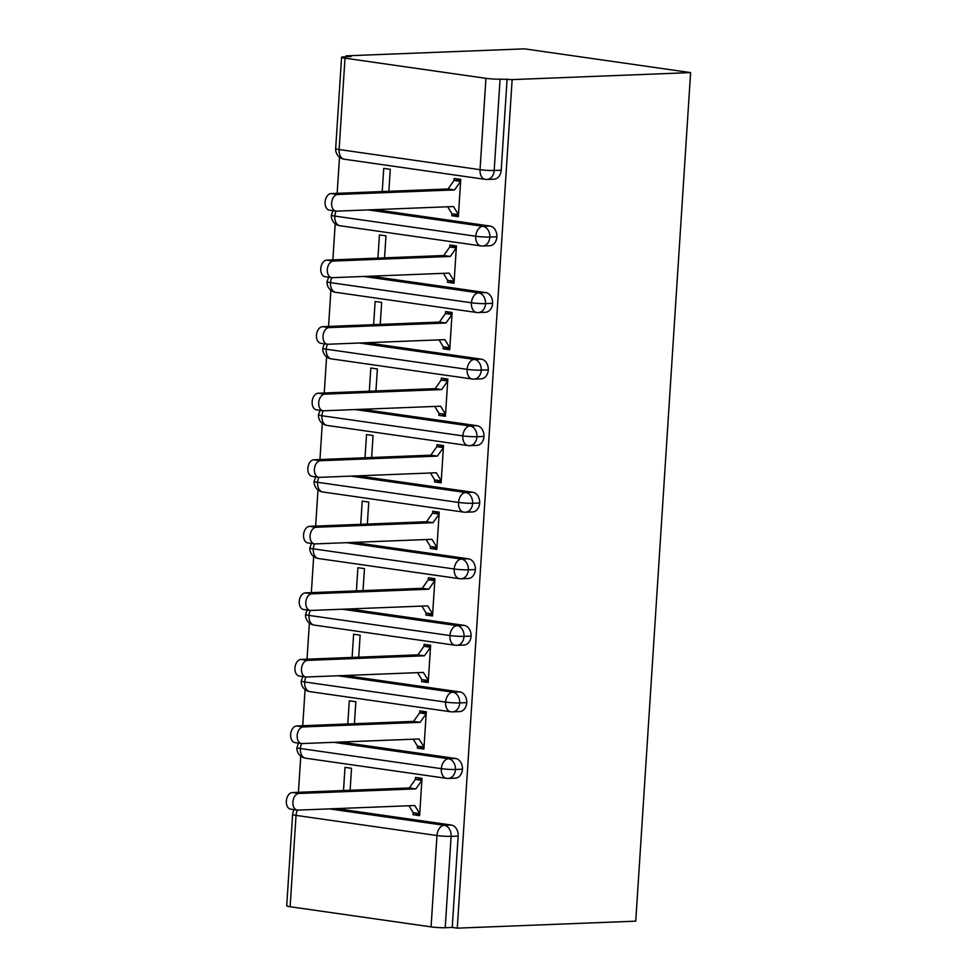 <?xml version="1.0" encoding="UTF-8"?>
<svg xmlns="http://www.w3.org/2000/svg" width="977" height="977" viewBox="0 0 977 977"><rect width="100%" height="100%" fill="white"/><g stroke="black" fill="none" stroke-linecap="round" stroke-linejoin="round"><path stroke-width="1.47" d="M485.935 78.331L345.015 58.18L339.104 149.53L480.037 169.68L485.935 78.331A10.039 0.904 3.7 0 0 500.077 79.149L512.143 79.601L690.617 72.603L524.527 48.85L346.053 55.848L345.992 56.764M339.507 157.175L337.163 193.324M335.196 223.733L332.864 259.882M330.898 290.279L328.553 326.428M326.587 356.837L324.254 392.986M322.288 423.383L319.955 459.532M317.989 489.941L315.644 526.09M313.678 556.499L311.345 592.648M309.379 623.045L307.034 659.194M305.068 689.603L302.736 725.752M300.769 756.149L298.425 792.298M690.617 72.603L635.746 921.152L457.273 928.15L512.143 79.601M290.132 906.729L431.065 926.88L436.975 835.543L296.043 815.392L290.132 906.729A10.039 0.904 -176.3 0 1 286.713 905.826L292.611 814.488A10.039 0.904 -176.3 0 0 296.043 815.392A10.039 6.534 -81.9 0 1 297.374 810.104M336.393 808.602L451.24 825.028A10.039 7.572 87.8 0 1 458.152 836.092L452.241 927.429L457.273 928.15M458.152 836.092L451.118 836.361L445.207 927.71L452.241 927.429M445.207 927.71A10.039 0.904 -176.3 0 1 431.065 926.88M346.053 55.848L351.085 56.568L344.051 56.849A10.039 0.904 3.7 0 0 341.584 57.277A10.039 0.904 3.7 0 0 345.015 58.18M297.191 810.08L290.645 809.151A8.366 5.447 -81.9 0 1 286.383 800.578A8.366 5.447 -81.9 0 1 292.367 792.542L298.913 793.471A8.366 5.447 98.1 0 0 292.929 801.519A8.366 5.447 98.1 0 0 297.191 810.08A8.366 5.447 98.1 0 0 297.838 810.116L414.773 805.524L419.731 813.633L413.186 812.693L413.051 814.696L419.67 814.439M413.051 814.696L419.597 815.624L422.003 778.364L415.469 777.423L415.335 779.426L421.954 779.157M350.12 790.271L351.537 768.288L345.003 767.348L343.501 790.54M507.112 78.881L501.213 170.218A10.039 7.572 87.8 0 1 494.057 179.182L487.022 179.45A10.039 7.572 -92.2 0 0 494.179 170.499L501.213 170.218M375.131 209.628L489.978 226.041A10.039 7.572 87.8 0 1 496.902 236.776A10.039 7.572 87.8 0 1 489.746 245.728L482.711 246.009A10.039 7.572 -92.2 0 0 489.868 237.057L496.902 236.776M335.929 211.105L329.383 210.165A8.366 5.447 -81.9 0 1 325.121 201.604A8.366 5.447 -81.9 0 1 331.105 193.568L337.651 194.496A8.366 5.447 98.1 0 0 331.655 202.544A8.366 5.447 98.1 0 0 335.929 211.105A8.366 5.447 98.1 0 0 336.577 211.142L453.499 206.55L458.457 214.659L451.911 213.719L451.789 215.722L458.335 216.65L460.741 179.377L454.195 178.449L454.073 180.44L460.692 180.183M388.858 191.297L390.275 169.302L383.729 168.374L382.239 191.553M370.833 276.173L485.679 292.599A10.039 7.572 87.8 0 1 492.603 303.334A10.039 7.572 87.8 0 1 485.447 312.286L478.412 312.567A10.039 7.572 -92.2 0 0 485.569 303.603L492.603 303.334M331.618 277.651L325.085 276.723A8.366 5.447 -81.9 0 1 320.81 268.162A8.366 5.447 -81.9 0 1 326.807 260.114L333.352 261.054A8.366 5.447 98.1 0 0 327.356 269.09A8.366 5.447 98.1 0 0 331.618 277.651A8.366 5.447 98.1 0 0 332.265 277.688L449.2 273.108L454.158 281.205L447.613 280.277L447.478 282.268L454.024 283.208L456.442 245.935L449.896 244.995L449.762 246.998L456.381 246.741M384.547 257.855L385.976 235.86L379.43 234.92L377.928 258.111M366.522 342.732L481.38 359.157A10.039 7.572 87.8 0 1 488.292 369.88A10.039 7.572 87.8 0 1 481.136 378.844L474.114 379.113A10.039 7.572 -92.2 0 0 481.258 370.161L488.292 369.88M327.319 344.209L320.774 343.269A8.366 5.447 -81.9 0 1 316.511 334.708A8.366 5.447 -81.9 0 1 322.495 326.672L329.041 327.6A8.366 5.447 98.1 0 0 323.057 335.648A8.366 5.447 98.1 0 0 327.319 344.209A8.366 5.447 98.1 0 0 327.967 344.246L444.889 339.654L449.847 347.763L443.314 346.823L443.179 348.826L449.725 349.754L452.131 312.493L445.585 311.553L445.463 313.544L452.082 313.287M380.248 324.401L381.665 302.418L375.131 301.478L373.629 324.669M362.223 409.29L477.069 425.703A10.039 7.572 87.8 0 1 483.994 436.438A10.039 7.572 87.8 0 1 476.837 445.39L469.803 445.671A10.039 7.572 -92.2 0 0 476.959 436.707L483.994 436.438M323.021 410.767L316.475 409.827A8.366 5.447 -81.9 0 1 312.2 401.266A8.366 5.447 -81.9 0 1 318.197 393.218L324.743 394.158A8.366 5.447 98.1 0 0 318.746 402.194A8.366 5.447 98.1 0 0 323.021 410.767A8.366 5.447 98.1 0 0 323.668 410.792L440.59 406.212L445.549 414.309L439.003 413.381L438.881 415.372L445.414 416.312L447.832 379.039L441.286 378.111L441.152 380.102L447.771 379.845M375.937 390.959L377.366 368.964L370.82 368.036L369.318 391.215M357.912 475.836L472.77 492.261A10.039 7.572 87.8 0 1 479.695 502.984A10.039 7.572 87.8 0 1 472.538 511.948L465.504 512.217A10.039 7.572 -92.2 0 0 472.66 503.265L479.695 502.984M318.71 477.313L312.164 476.385A8.366 5.447 -81.9 0 1 307.902 467.812A8.366 5.447 -81.9 0 1 313.898 459.776L320.432 460.717A8.366 5.447 98.1 0 0 314.447 468.752A8.366 5.447 98.1 0 0 318.71 477.313A8.366 5.447 98.1 0 0 319.357 477.35L436.292 472.758L441.25 480.867L434.704 479.927L434.57 481.93L441.115 482.858L443.521 445.597L436.988 444.657L436.853 446.66L443.473 446.391M371.639 457.505L373.067 435.522L366.522 434.582L365.019 457.773M353.613 542.394L468.459 558.807A10.039 7.572 87.8 0 1 475.384 569.542A10.039 7.572 87.8 0 1 468.227 578.494L461.193 578.775A10.039 7.572 -92.2 0 0 468.349 569.823L475.384 569.542M314.411 543.871L307.865 542.931A8.366 5.447 -81.9 0 1 303.603 534.37A8.366 5.447 -81.9 0 1 309.587 526.334L316.133 527.262A8.366 5.447 98.1 0 0 310.136 535.311A8.366 5.447 98.1 0 0 314.411 543.871A8.366 5.447 98.1 0 0 315.058 543.908L431.981 539.316L436.939 547.425L430.393 546.485L430.271 548.476L436.817 549.416L439.223 512.143L432.677 511.215L432.555 513.206L439.174 512.949M367.34 524.063L368.756 502.068L362.211 501.14L360.721 524.319M349.314 608.94L464.16 625.365A10.039 7.572 87.8 0 1 471.085 636.1A10.039 7.572 87.8 0 1 463.928 645.052L456.894 645.333A10.039 7.572 -92.2 0 0 464.051 636.369L471.085 636.1M310.1 610.417L303.566 609.489A8.366 5.447 -81.9 0 1 299.292 600.928A8.366 5.447 -81.9 0 1 305.288 592.88L311.822 593.821A8.366 5.447 98.1 0 0 305.838 601.856A8.366 5.447 98.1 0 0 310.1 610.417A8.366 5.447 98.1 0 0 310.747 610.454L427.682 605.874L432.64 613.971L426.094 613.043L425.96 615.034L432.506 615.974L434.924 578.702L428.378 577.761L428.244 579.764L434.863 579.495M363.029 590.621L364.458 568.626L357.912 567.686L356.41 590.877M345.003 675.498L459.862 691.924A10.039 7.572 87.8 0 1 466.774 702.646A10.039 7.572 87.8 0 1 459.617 711.61L452.583 711.879A10.039 7.572 -92.2 0 0 459.74 702.927L466.774 702.646M305.801 676.976L299.255 676.035A8.366 5.447 -81.9 0 1 294.993 667.474A8.366 5.447 -81.9 0 1 300.977 659.438L307.523 660.367A8.366 5.447 98.1 0 0 301.539 668.415A8.366 5.447 98.1 0 0 305.801 676.976A8.366 5.447 98.1 0 0 306.448 677.012L423.371 672.42L428.329 680.529L421.795 679.589L421.661 681.592L428.207 682.52L430.613 645.247L424.067 644.319L423.945 646.31L430.564 646.053M358.73 657.167L360.147 635.172L353.613 634.244L352.111 657.423M340.704 742.044L455.551 758.47A10.039 7.572 87.8 0 1 462.475 769.204A10.039 7.572 87.8 0 1 455.319 778.156L448.284 778.437A10.039 7.572 -92.2 0 0 455.441 769.473L462.475 769.204M301.502 743.534L294.956 742.593A8.366 5.447 -81.9 0 1 290.682 734.032A8.366 5.447 -81.9 0 1 296.678 725.984L303.224 726.925A8.366 5.447 98.1 0 0 297.228 734.96A8.366 5.447 98.1 0 0 301.502 743.534A8.366 5.447 98.1 0 0 302.149 743.558L419.072 738.978L424.03 747.075L417.484 746.147L417.362 748.138L423.896 749.078L426.314 711.806L419.768 710.865L419.634 712.868L426.253 712.612M354.419 723.725L355.848 701.73L349.302 700.79L347.8 723.981M298.51 743.106L296.935 747.6A10.039 0.904 3.7 0 0 300.366 748.504L441.299 768.655A10.039 0.904 3.7 0 0 455.441 769.473A10.039 7.572 -92.2 0 0 448.516 758.75L455.551 758.47M417.362 748.138L423.981 747.881M421.661 681.592L428.28 681.323M425.96 615.034L432.579 614.777M430.271 548.476L436.89 548.219M434.57 481.93L441.189 481.673M438.881 415.372L445.5 415.115M443.179 348.826L449.799 348.557M447.478 282.268L454.11 282.011M451.789 215.722L458.408 215.453M302.821 676.548L301.246 681.042A10.039 0.904 3.7 0 0 304.677 681.946L445.597 702.097A10.039 0.904 3.7 0 0 459.74 702.927A10.039 7.572 -92.2 0 0 452.827 692.192L459.862 691.924M307.12 610.002L305.545 614.484A10.039 0.904 3.7 0 0 305.545 614.496A10.039 0.904 3.7 0 0 308.976 615.4L449.908 635.551A10.039 0.904 3.7 0 0 464.051 636.369A10.039 7.572 -92.2 0 0 457.126 625.646L464.16 625.365M311.431 543.444L309.856 547.938A10.039 0.904 3.7 0 0 313.275 548.842L454.207 568.993A10.039 0.904 3.7 0 0 468.349 569.823A10.039 7.572 -92.2 0 0 461.425 559.088L468.459 558.807M315.73 476.886L314.154 481.38A10.039 0.904 3.7 0 0 317.586 482.296L458.518 502.447A10.039 0.904 3.7 0 0 472.66 503.265A10.039 7.572 -92.2 0 0 465.736 492.53L472.77 492.261M320.041 410.34L318.453 414.834A10.039 0.904 3.7 0 0 321.885 415.738L462.817 435.889A10.039 0.904 3.7 0 0 476.959 436.707A10.039 7.572 -92.2 0 0 470.035 425.984L477.069 425.703M324.34 343.782L322.764 348.276A10.039 0.904 3.7 0 0 326.196 349.192L467.116 369.343A10.039 0.904 3.7 0 0 481.258 370.161A10.039 7.572 -92.2 0 0 474.346 359.426L481.38 359.157M328.638 277.236L327.063 281.718A10.039 0.904 3.7 0 0 327.063 281.73A10.039 0.904 3.7 0 0 330.495 282.634L471.427 302.785A10.039 0.904 3.7 0 0 485.569 303.603A10.039 7.572 -92.2 0 0 478.645 292.88L485.679 292.599M332.949 210.678L331.374 215.172A10.039 0.904 3.7 0 0 334.806 216.076L475.726 236.226A10.039 0.904 3.7 0 0 489.868 237.057A10.039 7.572 -92.2 0 0 482.956 226.322L489.978 226.041M292.367 792.542L409.302 787.951L415.335 779.426L421.881 780.354L415.848 788.891L409.302 787.951M413.186 812.693L408.936 805.756M298.913 793.471L415.848 788.891M296.678 725.984L413.601 721.405L419.634 712.868L426.18 713.808L420.147 722.333L413.601 721.405M417.484 746.147L413.247 739.198M303.224 726.925L420.147 722.333M300.977 659.438L417.912 654.846L423.945 646.31L430.491 647.25L424.458 655.787L417.912 654.846M421.795 679.589L417.545 672.652M307.523 660.367L424.458 655.787M305.288 592.88L422.211 588.301L428.244 579.764L434.789 580.692L428.756 589.229L422.211 588.301M426.094 613.043L421.844 606.094M311.822 593.821L428.756 589.229M309.587 526.334L426.522 521.742L432.555 513.206L439.088 514.146L433.055 522.683L426.522 521.742M430.393 546.485L426.155 539.548M316.133 527.262L433.055 522.683M313.898 459.776L430.82 455.184L436.853 446.66L443.399 447.588L437.366 456.125L430.82 455.184M434.704 479.927L430.454 472.99M320.432 460.717L437.366 456.125M318.197 393.218L435.119 388.638L441.152 380.102L447.698 381.042L441.665 389.567L435.119 388.638M439.003 413.381L434.765 406.444M324.743 394.158L441.665 389.567M322.495 326.672L439.43 322.08L445.463 313.544L452.009 314.484L445.976 323.021L439.43 322.08M443.314 346.823L439.064 339.886M329.041 327.6L445.976 323.021M326.807 260.114L443.729 255.534L449.762 246.998L456.308 247.926L450.275 256.462L443.729 255.534M447.613 280.277L443.363 273.328M333.352 261.054L450.275 256.462M331.105 193.568L448.04 188.976L454.073 180.44L460.607 181.38L454.574 189.917L448.04 188.976M451.911 213.719L447.674 206.782M337.651 194.496L454.574 189.917M329.359 808.883L444.217 825.296A10.039 7.572 -92.2 0 1 451.118 836.361A10.039 0.904 -176.3 0 1 436.975 835.543A10.039 6.534 -81.9 0 1 444.217 825.296L451.24 825.028M500.077 79.149L494.179 170.499A10.039 0.904 3.7 0 1 480.037 169.68A10.039 6.534 -81.9 0 0 485.203 179.365A10.039 10.039 0 0 0 487.022 179.45A10.039 7.572 -92.2 0 1 485.984 179.402A10.039 6.534 -81.9 0 1 485.203 179.365L344.27 159.214A10.039 6.534 -81.9 0 1 339.104 149.53A10.039 0.904 3.7 0 1 335.673 148.626L341.584 57.277M296.935 747.6A10.039 10.039 0 0 0 305.545 758.189L446.465 778.339A10.039 6.534 -81.9 0 0 447.246 778.376A10.039 7.572 -92.2 0 0 448.284 778.437A10.039 10.039 0 0 1 446.465 778.339A10.039 6.534 -81.9 0 1 441.299 768.655A10.039 6.534 -81.9 0 1 448.516 758.75L333.67 742.325M305.545 758.189A10.039 6.534 -81.9 0 1 300.366 748.504A10.039 6.534 -81.9 0 1 301.673 743.546M337.969 675.766L452.815 692.192A10.039 6.534 -81.9 0 0 445.597 702.097A10.039 6.534 -81.9 0 0 450.776 711.781A10.039 10.039 0 0 0 452.583 711.879A10.039 7.572 -92.2 0 1 451.545 711.83A10.039 6.534 -81.9 0 1 450.776 711.781L309.843 691.631A10.039 6.534 -81.9 0 1 304.677 681.946A10.039 6.534 -81.9 0 1 305.972 677M342.268 609.221L457.114 625.646A10.039 6.534 -81.9 0 0 449.908 635.551A10.039 6.534 -81.9 0 0 455.074 645.235A10.039 10.039 0 0 0 456.894 645.333A10.039 7.572 -92.2 0 1 455.856 645.272A10.039 6.534 -81.9 0 1 455.074 645.235L314.154 625.085A10.039 6.534 -81.9 0 1 308.976 615.4A10.039 6.534 -81.9 0 1 310.283 610.442M346.579 542.662L461.425 559.088A10.039 6.534 -81.9 0 0 454.207 568.993A10.039 6.534 -81.9 0 0 459.385 578.677A10.039 10.039 0 0 0 461.193 578.775A10.039 7.572 -92.2 0 1 460.155 578.726A10.039 6.534 -81.9 0 1 459.385 578.677L318.453 558.526A10.039 6.534 -81.9 0 1 313.275 548.842A10.039 6.534 -81.9 0 1 314.582 543.884M350.877 476.117L465.724 492.53A10.039 6.534 -81.9 0 0 458.518 502.447A10.039 6.534 -81.9 0 0 463.684 512.131A10.039 10.039 0 0 0 465.504 512.217A10.039 7.572 -92.2 0 1 464.466 512.168A10.039 6.534 -81.9 0 1 463.684 512.131L322.752 491.981A10.039 6.534 -81.9 0 1 317.586 482.296A10.039 6.534 -81.9 0 1 318.881 477.338M355.188 409.558L470.035 425.984A10.039 6.534 -81.9 0 0 462.817 435.889A10.039 6.534 -81.9 0 0 467.983 445.573A10.039 10.039 0 0 0 469.803 445.671A10.039 7.572 -92.2 0 1 468.765 445.61A10.039 6.534 -81.9 0 1 467.983 445.573L327.063 425.422A10.039 6.534 -81.9 0 1 321.885 415.738A10.039 6.534 -81.9 0 1 323.192 410.78M359.487 343.012L474.333 359.426A10.039 6.534 -81.9 0 0 467.116 369.343A10.039 6.534 -81.9 0 0 472.294 379.027A10.039 10.039 0 0 0 474.114 379.113A10.039 7.572 -92.2 0 1 473.063 379.064A10.039 6.534 -81.9 0 1 472.294 379.027L331.362 358.877A10.039 6.534 -81.9 0 1 326.196 349.192A10.039 6.534 -81.9 0 1 327.49 344.234M363.786 276.454L478.645 292.88M368.097 209.896L482.943 226.322A10.039 6.534 -81.9 0 0 475.726 236.226A10.039 6.534 -81.9 0 0 480.904 245.911A10.039 10.039 0 0 0 482.711 246.009A10.039 7.572 -92.2 0 1 481.673 245.96A10.039 6.534 -81.9 0 1 480.904 245.911L339.972 225.76A10.039 6.534 -81.9 0 1 334.806 216.076A10.039 6.534 -81.9 0 1 336.1 211.13M327.063 281.73A10.039 10.039 0 0 0 335.673 292.318L476.593 312.469A10.039 6.534 -81.9 0 0 477.374 312.506A10.039 7.572 -92.2 0 0 478.412 312.567A10.039 10.039 0 0 1 476.593 312.469A10.039 6.534 -81.9 0 1 471.427 302.785A10.039 6.534 -81.9 0 1 478.632 292.88M335.673 292.318A10.039 6.534 -81.9 0 1 330.495 282.634A10.039 6.534 -81.9 0 1 331.801 277.676M294.224 809.652A10.039 10.039 0 0 0 292.611 814.488M301.246 681.042A10.039 10.039 0 0 0 309.843 691.631M305.545 614.496A10.039 10.039 0 0 0 314.154 625.085M309.856 547.938A10.039 10.039 0 0 0 318.453 558.526M314.154 481.38A10.039 10.039 0 0 0 322.752 491.981M318.453 414.834A10.039 10.039 0 0 0 327.063 425.422M322.764 348.276A10.039 10.039 0 0 0 331.362 358.877M331.374 215.172A10.039 10.039 0 0 0 339.972 225.76M335.673 148.626A10.039 10.039 0 0 0 344.27 159.214"/></g></svg>
